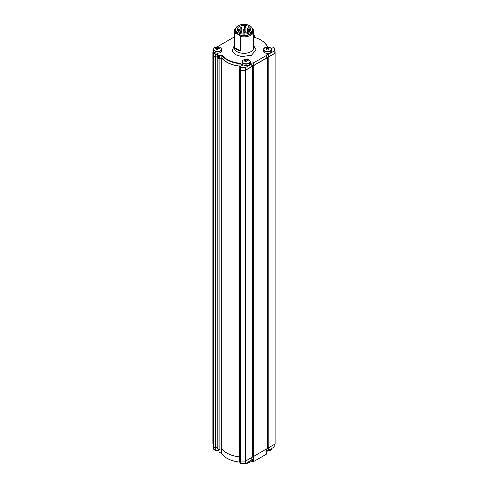 <?xml version="1.0" encoding="UTF-8"?>
<svg xmlns="http://www.w3.org/2000/svg" width="488" height="488" viewBox="0 0 488 488"><rect width="100%" height="100%" fill="white"/><g stroke="black" fill="none" stroke-linecap="round" stroke-linejoin="round"><path stroke-width="0.73" d="M221.662 448.74L221.662 453.645A2.989 1.726 0 0 0 221.009 453.071A2.989 1.726 0 0 0 219.002 452.565L219.002 449.93A2.989 1.726 0 0 0 218.057 449.997L215.714 450.387L213.695 449.216L213.695 446.776M215.714 447.892L215.714 450.387M213.116 445.391L213.116 445.788A30.884 17.83 0 0 0 213.695 449.216M274.848 444.153L274.848 446.66A30.884 17.83 0 0 0 274.884 445.788L274.884 444.135M274.848 446.66L268.522 450.314L268.522 447.801M268.522 450.314A1.616 0.933 0 0 0 267.046 450.644L267.046 453.285A1.616 0.933 0 0 0 266.698 453.742M253.662 456.384L253.662 461.532L266.698 454.011L266.698 448.862M253.662 461.532A1.616 0.933 0 0 0 252.412 461.733L252.412 459.098A1.616 0.933 0 0 0 251.832 459.684M240.755 461.026L240.755 463.521A30.884 17.83 0 0 0 245.513 463.6L251.832 459.952L251.832 457.439M245.513 463.6L245.513 461.093M221.662 453.645A24.095 13.908 0 0 0 239.437 462.087L239.437 459.446A24.095 13.908 0 0 0 239.535 459.458M240.755 463.521L240.114 463.155A0.811 0.47 180 0 1 239.876 462.819L239.876 460.574M250.576 460.678L252.412 461.733M239.437 462.087L239.876 461.837M245.867 32.257L245.867 27.047A0.811 0.47 180 0 1 245.055 27.517A0.811 0.47 180 0 1 244.25 27.047L244.25 29.079M241.804 32.916L241.804 31.982A0.811 0.47 180 0 1 240.993 32.446A0.811 0.47 180 0 1 240.188 31.982L240.188 32.44M239.956 32.348L239.956 29.799A0.811 0.47 180 0 1 239.15 30.262A0.811 0.47 180 0 1 238.339 29.799L238.339 31.336M241.767 31.75L241.767 27.602A0.811 0.47 180 0 1 240.956 28.066A0.811 0.47 180 0 1 240.151 27.602L240.151 32.428M249.191 31.708L249.191 30.988A0.811 0.47 180 0 1 248.38 31.452A0.811 0.47 180 0 1 247.575 30.988L247.575 32.531M244.811 31.818L244.811 29.78A0.811 0.47 180 0 1 244 30.25A0.811 0.47 180 0 1 243.189 29.78L243.189 33.099M249.167 29.317L249.167 28.554A0.811 0.47 180 0 1 248.361 29.024A0.811 0.47 180 0 1 247.55 28.554L247.55 32.544M237.29 29.256A6.71 3.873 180 0 1 244 25.382A6.71 3.873 180 0 1 250.71 29.256A6.71 3.873 180 0 1 244 33.129A6.71 3.873 180 0 1 237.29 29.256M248.459 30.25A1.049 0.604 180 0 1 248.282 29.914A1.049 0.604 180 0 1 249.338 29.31L250.625 29.31A6.71 3.873 180 0 1 250.686 29.585M235.594 29.256A8.406 4.856 0 0 0 244 34.111A8.406 4.856 0 0 0 252.406 29.256L252.406 30.573A8.406 4.856 0 0 1 244 35.429A8.406 4.856 0 0 1 235.594 30.573L235.594 29.256A8.406 4.856 0 0 1 244 24.4A8.406 4.856 0 0 1 252.406 29.256M250.344 30.518L249.338 30.518A1.049 0.604 180 0 1 248.984 30.488M245.909 32.97L245.909 32.507A0.811 0.47 180 0 1 245.104 32.977A0.811 0.47 180 0 1 244.293 32.507L244.293 33.123M240.572 66.417L239.968 66.075A24.095 13.908 180 0 1 226.963 62.196A24.095 13.908 180 0 1 221.833 57.81L219.283 58.407L219.283 56.028L221.833 55.431L221.833 57.81M239.968 66.075L239.968 63.696A24.095 13.908 180 0 1 226.963 59.817A24.095 13.908 180 0 1 221.833 55.431L222.009 54.924L218.526 55.431A27.328 15.775 180 0 1 217.636 53.875L215.794 54.162L213.915 53.076A30.64 17.69 180 0 1 213.378 49.044L213.049 49.502A30.964 17.879 180 0 0 213.036 49.983A30.964 17.879 180 0 0 213.616 53.43L215.696 54.632L215.696 57.011L213.616 55.809A30.964 17.879 180 0 1 213.036 52.356L213.036 49.983M253.699 37.192A23.772 13.725 180 0 1 260.805 40.016L261.037 40.144A24.095 13.908 180 0 1 267.552 47.043M253.699 34.971A27.328 15.775 180 0 1 253.797 34.99L254.199 35.185A0.811 0.47 0 0 1 254.437 35.514A0.811 0.47 0 0 1 254.37 35.703L254.37 37.369M215.794 54.162L215.696 54.632L217.41 54.363L217.41 56.742A27.651 15.964 0 0 0 218.227 58.139A0.811 0.47 0 0 0 218.411 58.304A0.811 0.47 0 0 0 219.283 58.407M217.636 53.875L217.41 54.363A27.651 15.964 0 0 0 218.227 55.766A0.811 0.47 0 0 0 218.411 55.925A0.811 0.47 0 0 0 219.283 56.028L219.161 55.589M252.296 28.463L253.028 29.189A9.699 5.6 180 0 1 253.699 31.232A9.699 5.6 180 0 1 240.456 36.447L240.456 50.972A9.699 5.6 180 0 1 237.137 49.721A9.699 5.6 180 0 1 234.972 47.806L234.972 33.282A9.699 5.6 180 0 1 234.301 31.232A9.699 5.6 180 0 1 235.765 28.273M217.41 56.742L215.696 57.011M271.298 48.678L273.158 47.604L274.714 48.111A30.884 17.83 180 0 1 274.884 49.983L274.884 52.356A30.884 17.83 180 0 1 274.848 53.229L268.522 56.883A1.616 0.933 0 0 0 266.698 57.675M251.832 63.879L251.832 66.52L245.513 70.168L245.854 67.332L251.832 63.879A1.616 0.933 180 0 1 251.814 63.745A1.616 0.933 180 0 1 253.662 62.824L266.698 55.297L266.698 57.938L253.662 65.459A1.616 0.933 0 0 0 251.832 66.252M245.513 70.168A30.884 17.83 180 0 1 240.755 70.089L240.114 69.717L240.114 67.344A0.811 0.47 180 0 1 239.876 67.015A0.811 0.47 180 0 1 240.114 66.685L243.085 64.965L240.126 63.257A23.772 13.725 180 0 1 222.009 54.924M239.876 67.015L239.876 69.388A0.811 0.47 0 0 0 240.114 69.717M240.126 63.257L239.968 63.696L242.627 65.233M245.513 67.789A30.884 17.83 180 0 1 240.755 67.716L240.755 70.089M253.662 62.824L253.662 65.459M266.698 55.297A1.616 0.933 180 0 1 266.68 55.162A1.616 0.933 180 0 1 268.522 54.241L268.522 56.883M268.522 54.241L274.506 50.789L274.848 50.856L274.848 53.229M274.884 49.983A30.884 17.83 180 0 1 274.848 50.856M234.301 36.966L217.123 46.885M213.616 55.809L213.915 53.076M245.854 67.332A30.561 17.641 180 0 1 240.901 67.271L240.34 66.551M274.402 47.928A30.561 17.641 180 0 1 274.506 50.789M261.037 40.144L260.805 40.016A23.772 13.725 180 0 1 267.314 47.049M254.199 35.185L253.699 35.862M240.34 66.948L240.114 67.344L240.755 67.716L240.901 67.271M253.699 36.594L254.37 35.703L254.071 35.362M235.619 28.853A8.894 5.136 0 0 0 237.711 34.203A8.894 5.136 0 0 0 248.752 34.916A8.894 5.136 0 0 0 252.381 28.853M234.972 33.282L237.711 34.203L240.456 36.447M240.456 50.972L234.972 47.806M213.036 51.752L212.884 51.838A31.128 17.971 0 0 0 212.872 52.356A31.128 17.971 0 0 0 213.469 55.858L215.647 57.114L217.221 56.87L217.221 447.661A27.895 16.104 0 0 0 218.063 449.076A0.811 0.47 0 0 0 218.246 449.235A0.811 0.47 0 0 0 219.118 449.338L219.118 58.542L221.747 57.932L221.747 448.722A24.254 14.006 0 0 0 226.847 453.053A24.254 14.006 0 0 0 239.535 456.914M221.747 57.932A24.254 14.006 0 0 0 226.847 62.263A24.254 14.006 0 0 0 239.754 66.148L240.401 66.52M219.118 58.542A0.811 0.47 180 0 1 218.246 58.444A0.811 0.47 180 0 1 218.063 58.285A27.895 16.104 180 0 1 217.221 56.87M267.265 448.002A0.647 0.372 0 0 1 268.18 448.002L275.092 444.013A31.128 17.971 0 0 0 275.128 443.153L275.128 52.356A31.128 17.971 0 0 0 274.945 50.423L274.884 50.386M252.406 456.585A0.647 0.372 0 0 1 253.321 456.585L267.265 448.533L267.265 57.736A0.647 0.372 180 0 1 268.18 57.212L275.092 53.222A31.128 17.971 0 0 0 275.128 52.356M240.645 461.014L239.767 460.513L239.767 69.717L240.645 70.223L240.645 461.014A31.128 17.971 0 0 0 245.494 461.099L252.406 457.11L252.406 66.319A0.647 0.372 180 0 1 253.321 65.795L267.265 57.736M239.767 69.717A0.811 0.47 180 0 1 239.535 69.388L239.535 460.184A0.811 0.47 0 0 0 239.767 460.513M219.118 449.338L221.747 448.722M217.221 447.661L215.647 447.905L213.469 446.648L213.469 55.858M212.872 52.356L212.872 443.153A31.128 17.971 0 0 0 213.469 446.648M239.876 68.997L239.767 69.058A0.811 0.47 180 0 0 239.535 69.388M240.645 70.223A31.128 17.971 0 0 0 245.494 70.309L252.406 66.319M275.092 53.222L275.092 444.013M268.18 448.002L268.18 57.212M253.321 456.585L253.321 65.795M245.494 461.099L245.494 70.309M239.754 69.07L239.754 66.148M215.647 57.114L215.647 447.905M242.341 61.573A3.886 2.245 180 0 1 244.903 59.463L244.903 59.463A3.886 2.245 180 0 1 247.556 59.463L247.556 59.463A3.886 2.245 180 0 1 250.118 61.573A3.886 2.245 180 0 1 246.226 63.818A3.886 2.245 180 0 1 242.341 61.573M249.935 60.89A4.044 2.336 180 0 1 250.271 61.823C250.216 60.701 249.313 59.914 247.556 59.463L244.903 59.463C243.146 59.914 242.243 60.701 242.188 61.823L242.188 63.281A4.044 2.336 0 0 0 246.226 65.618A4.044 2.336 0 0 0 250.271 63.281L250.271 61.823A4.044 2.336 180 0 1 246.226 64.16A4.044 2.336 180 0 1 242.188 61.823A4.044 2.336 180 0 1 242.524 60.89M245.629 59.658L245.629 61.897L246.83 61.897L246.83 59.658L245.629 59.658M246.83 60.073A1.061 0.616 180 0 1 247.105 60.237L247.032 60.988M247.8 61.037L248.166 60.433A6.442 5.258 180 0 0 247.105 60.237M248.166 60.433L248.166 61.122A6.442 5.258 -0 0 0 247.105 60.927A1.061 0.616 180 0 1 246.83 61.092M245.629 61.092A1.061 0.616 180 0 1 245.354 60.927A6.442 5.258 -0 0 0 244.293 61.122L244.293 60.433L244.659 61.037M245.427 60.988L245.354 60.237A6.442 5.258 180 0 0 244.293 60.433M246.013 463.307A3.886 2.245 0 0 0 247.556 463.179L247.556 463.179A3.886 2.245 0 0 0 249.935 461.752M270.2 50.904A3.886 2.245 180 0 1 264.703 50.856A3.886 2.245 180 0 1 264.795 47.678A3.886 2.245 180 0 1 266.173 47.183L266.173 47.183A3.886 2.245 180 0 1 268.821 47.183L268.821 47.183A3.886 2.245 180 0 1 270.2 50.904M271.2 48.611A4.044 2.336 180 0 1 271.535 49.544C271.731 48.763 270.822 47.977 268.821 47.183L266.173 47.183L264.764 47.69L263.453 49.544L263.453 51.008A4.044 2.336 0 0 0 265.917 53.155A4.044 2.336 0 0 0 270.309 52.68A4.044 2.336 0 0 0 271.535 51.008L271.535 49.544A4.044 2.336 180 0 1 270.309 51.222A4.044 2.336 180 0 1 265.917 51.697A4.044 2.336 180 0 1 263.453 49.544A4.044 2.336 180 0 1 263.794 48.611M266.448 48.41A1.061 0.616 180 0 1 266.436 48.336A1.061 0.616 180 0 1 266.454 48.178L266.552 49.502L266.448 48.41L265.685 49.032L266.521 49.526L267.284 48.904A1.061 0.616 180 0 0 267.674 48.91A6.442 3.654 60.8 0 1 268.412 49.544L269.272 49.062A6.442 3.654 -119.2 0 0 268.534 48.428L268.455 49.52M267.4 48.916L267.314 47.702A6.442 3.654 -119.2 0 0 266.576 47.452L265.716 47.934A6.442 3.654 60.8 0 1 266.454 48.178M267.314 47.702A1.061 0.616 180 0 1 267.711 47.702L267.625 48.916M267.906 49.087L268.473 47.47L267.711 47.702M268.473 47.47L269.303 47.97L268.54 48.202A1.061 0.616 180 0 1 268.559 48.336A1.061 0.616 180 0 1 268.534 48.428M266.576 47.452L267.113 49.032M268.443 49.526L268.54 48.202M271.535 448.539C271.487 449.661 270.578 450.448 268.821 450.9L267.046 451.022A3.886 2.245 0 0 0 268.821 450.9L268.821 450.9A3.886 2.245 0 0 0 271.2 449.472M213.964 449.375A3.886 2.245 0 0 0 216.294 450.717L216.294 450.717A3.886 2.245 0 0 0 218.941 450.717L218.941 450.717A3.886 2.245 0 0 0 219.002 450.705L216.294 450.717L213.884 449.326M218.404 46.915A3.886 2.245 180 0 1 218.941 47L218.941 47A3.886 2.245 180 0 1 221.357 49.721A3.886 2.245 180 0 1 216.831 51.307A3.886 2.245 180 0 1 213.738 49.276A3.886 2.245 180 0 1 216.294 47L216.294 47A3.886 2.245 180 0 1 218.404 46.915M221.32 48.428A4.044 2.336 180 0 1 221.662 49.367C221.595 48.233 220.692 47.446 218.941 47L216.294 47C214.537 47.446 213.634 48.239 213.573 49.367L213.573 50.825A4.044 2.336 0 0 0 216.8 53.107A4.044 2.336 0 0 0 221.662 50.825L221.662 49.367A4.044 2.336 180 0 1 216.8 51.649A4.044 2.336 180 0 1 213.573 49.367A4.044 2.336 180 0 1 213.915 48.428M219.24 48.824L219.637 48.208L218.6 47.885L218.52 48.605M219.637 48.208L219.393 48.885L218.356 48.562A1.061 0.616 180 0 1 218.026 48.69A6.442 1.061 -83.2 0 0 217.813 49.483L216.641 49.343A6.442 1.061 96.8 0 1 216.855 48.55A1.061 0.616 180 0 1 216.635 48.361L215.598 48.428L215.836 47.751L216.184 48.373M217.081 49.617L216.879 47.684L215.836 47.751M216.879 47.684A1.061 0.616 180 0 1 217.209 47.556L217.166 49.581M217.215 49.398L217.422 47.153A6.442 1.061 96.8 0 0 217.209 47.556M217.422 47.153L218.594 47.293A6.442 1.061 -83.2 0 0 218.38 47.696A1.061 0.616 180 0 1 218.6 47.885M218.362 48.568L218.38 47.696M216.873 49.361L216.855 48.55M218.057 449.997L218.057 449.064M240.114 463.155L240.114 460.709M244.897 26.523L245.22 26.523L244.897 26.523M240.834 31.452L241.157 31.452L240.834 31.452M238.986 29.268L239.309 29.268L238.986 29.268M240.797 27.072L241.121 27.072L240.797 27.072M248.221 30.457L248.544 30.457L248.221 30.457M243.835 29.256L244.165 29.256L243.835 29.256M248.197 28.03L248.52 28.03L248.197 28.03M249.338 31.604L249.338 30.518M244.939 31.982L245.263 31.982L244.939 31.982M234.301 45.518L232.111 51.094L235.423 54.668L241.658 56.59L251.369 55.278L256.127 49.886L253.699 45.518M234.301 31.232L234.301 47.739A9.699 5.6 0 0 0 237.137 51.697A9.699 5.6 0 0 0 247.715 52.911A9.699 5.6 0 0 0 253.699 47.739L253.699 31.232M218.227 58.139L218.526 55.431M218.063 58.285L218.063 449.076M246.294 463.149A4.044 2.336 0 0 0 250.271 460.849M267.046 450.857A4.044 2.336 0 0 0 271.535 448.576M214 449.393A4.044 2.336 0 0 0 219.002 450.546M245.867 27.047C245.324 26.01 244.781 26.01 244.25 27.047M241.804 31.982C241.261 30.939 240.724 30.939 240.188 31.982M239.956 29.799C239.419 28.755 238.876 28.755 238.339 29.799M241.767 27.602C241.224 26.559 240.682 26.559 240.151 27.602M249.191 30.988C248.648 29.945 248.111 29.945 247.575 30.988M244.811 29.78C244.268 28.743 243.726 28.743 243.189 29.78M249.167 28.554C248.624 27.511 248.087 27.511 247.55 28.554M248.282 29.914L248.282 30.25M245.909 32.507C245.373 31.47 244.83 31.47 244.293 32.507M254.437 37.387L254.437 35.514M246.007 463.313L247.556 463.179C249.313 462.728 250.216 461.941 250.271 460.812"/></g></svg>

